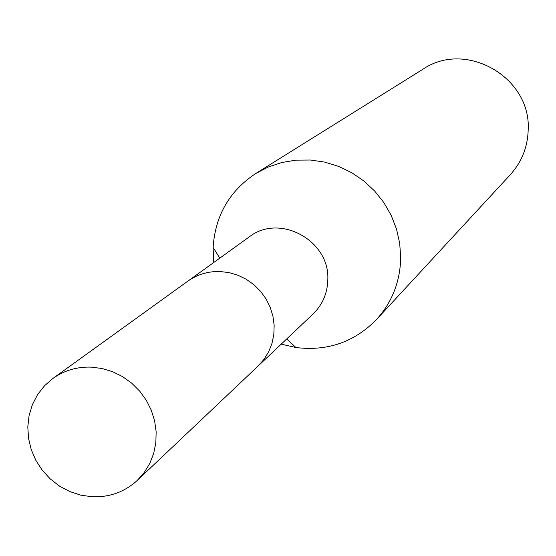 <?xml version="1.0" encoding="UTF-8"?>
<svg xmlns="http://www.w3.org/2000/svg" width="556" height="556" viewBox="0 0 556 556"><rect width="100%" height="100%" fill="white"/><g stroke="black" fill="none" stroke-linecap="round" stroke-linejoin="round"><path stroke-width="0.83" d="M259.013 365.16L312.979 314.084C322.577 304.688 327.533 293.13 327.831 279.411C329.701 240.192 279.258 213.101 249.157 236.96L188.887 280.419M281.225 344.136L295.959 347.535C327.574 351.392 354.422 342.058 376.488 319.54C392.084 302.228 400.153 281.677 400.695 257.88L399.708 243.368L396.525 229.093L391.209 215.408L383.89 202.648L374.737 191.104L363.965 181.061L351.851 172.763L338.667 166.397L324.739 162.116L310.394 160.017L295.98 160.149L281.836 162.498L268.298 167.002L255.684 173.548C229.433 191.014 215.241 215.638 213.115 247.42L213.699 262.529M376.488 319.54L510.255 174.772C521.709 162.053 527.693 147.048 528.2 129.75C531.188 77.249 465.775 39.858 422.921 69.236L255.684 173.548M91.24 367.127C76.999 366.668 64.211 370.449 52.876 378.455L44.452 385.829L37.551 394.656L32.373 404.664L29.093 415.52L27.8 426.89L28.537 438.413L31.268 449.721L35.911 460.472L42.319 470.327L50.29 478.966L59.575 486.132L69.882 491.601L80.891 495.187L92.261 496.779C109.664 497.391 124.655 491.942 137.256 480.426L144.275 472.482L149.814 463.37L153.713 453.362L155.847 442.729L156.153 431.783L154.617 420.836L151.288 410.203L146.256 400.195L139.667 391.097L131.709 383.167L122.612 376.648L112.639 371.714L102.082 368.51L91.24 367.127M137.256 480.426L258.033 366.112L263.968 359.412L268.666 351.746L271.988 343.344L273.837 334.427L274.15 325.26L272.926 316.107L270.188 307.232L266.025 298.885L260.549 291.302L253.918 284.721L246.322 279.314L237.989 275.241L229.141 272.614L220.051 271.516C208.104 271.21 197.338 274.435 187.768 281.204L52.876 378.455M286.688 338.965L295.959 347.535M219.794 258.13L213.115 247.42"/></g></svg>
